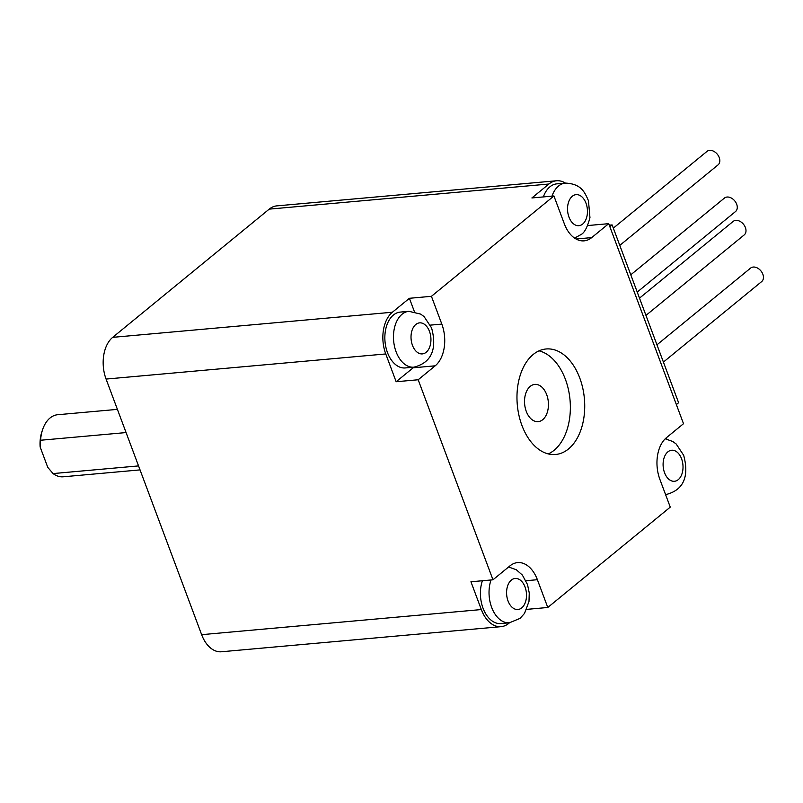 <?xml version="1.0" encoding="UTF-8"?>
<svg xmlns="http://www.w3.org/2000/svg" width="803" height="803" viewBox="0 0 803 803"><rect width="100%" height="100%" fill="white"/><g stroke="black" fill="none" stroke-linecap="round" stroke-linejoin="round"><path stroke-width="1.2" d="M441.821 324.101L431.432 296.317L553.929 195.972L564.308 223.756A31.156 19.814 84.9 0 0 584.112 240.85A31.156 19.814 84.9 0 0 591.711 237.598L608.724 223.666L683.514 423.703L666.5 437.635A31.156 19.814 84.9 0 0 659.875 479.361L670.264 507.135L547.776 607.48L537.388 579.706A31.156 19.814 84.9 0 0 517.584 562.602A31.156 19.814 84.9 0 0 509.985 565.854L492.972 579.796L418.182 379.759L435.196 365.817A31.156 19.814 84.9 0 0 441.821 324.101L430.388 325.125M533.192 354.494A52.968 33.686 84.9 0 0 518.949 415.362A52.968 33.686 84.9 0 0 555.586 454.488A52.968 33.686 84.9 0 0 568.504 448.957A52.968 33.686 84.9 0 0 582.747 388.09A52.968 33.686 84.9 0 0 546.11 348.974A52.968 33.686 84.9 0 0 533.192 354.494M418.182 379.759L396.15 381.736L413.164 367.804A31.156 19.814 84.9 0 0 413.886 367.172C436.089 361.571 435.547 342.54 431.582 327.915L424.104 316.623L420.712 314.114L408.888 311.313A28.045 17.837 84.9 0 0 396.09 351.784A28.045 17.837 84.9 0 0 413.906 367.172L405.284 367.945A28.045 17.837 84.9 0 1 387.468 352.557A28.045 17.837 84.9 0 1 400.265 312.086L408.888 311.313M201.643 634.671L481.328 609.557A31.156 19.814 84.9 0 0 501.132 626.651L221.447 651.765A31.156 19.814 -95.1 0 1 201.643 634.671L106.076 379.066A31.156 19.814 -95.1 0 1 112.701 337.35L269.226 209.131A31.156 19.814 -95.1 0 1 276.824 205.879L556.509 180.765A31.156 19.814 84.9 0 0 548.911 184.017L531.897 197.95L553.929 195.972M396.15 381.736L385.761 353.952A31.156 19.814 84.9 0 1 392.386 312.237L409.4 298.294L414.388 311.624M492.972 579.796L470.939 581.774L481.328 609.557M501.132 626.651A31.156 19.814 84.9 0 0 508.731 623.399L509.503 622.767M665.667 494.829A31.156 19.814 84.9 0 0 665.968 494.558C688.171 488.957 687.629 469.916 683.664 455.291L676.186 444.009L672.794 441.499L665.225 438.799M666.088 437.986L666.47 439.01M482.412 580.74A28.045 17.837 84.9 0 0 483.707 609.848A28.045 17.837 84.9 0 0 500.851 623.55L509.473 622.767L520.053 618.37L524.52 613.412L528.996 601.437L529.257 592.955L527.511 584.544L522.372 575.068L516.279 569.718L508.59 566.998M543.36 196.926A28.045 17.837 84.9 0 1 549.945 186.798A28.045 17.837 84.9 0 1 556.79 183.867L565.412 183.094A31.156 19.814 84.9 0 0 556.509 180.765M608.724 223.666L587.686 225.553M547.776 607.48L526.728 609.377M126.081 432.566L40.602 440.245A31.156 19.814 -95.1 0 1 42.599 429.655A31.156 19.814 -95.1 0 1 50.057 417.982A31.156 19.814 -95.1 0 1 57.655 414.729L117.409 409.369M138.548 465.911L53.068 473.579A31.156 19.814 -95.1 0 0 63.226 476.791L140.043 469.896M40.602 440.245L40.15 446.99A27.422 17.435 -95.1 0 1 41.866 431.843L42.599 429.655M40.15 446.99L47.768 467.356L53.068 473.579M431.432 296.317L409.4 298.294M676.357 404.561L678.605 402.725L612.127 224.92L609.879 226.757M609.286 225.171L612.127 224.92M656.954 344.818L750.614 268.082A8.723 6.183 50.7 0 1 762.85 274.235A8.723 6.183 50.7 0 1 761.676 281.582L663.408 362.083M639.499 298.144L733.169 221.407A8.723 6.183 50.7 0 1 745.395 227.55A8.723 6.183 50.7 0 1 744.22 234.908L645.953 315.408M630.777 274.807L724.436 198.07A8.723 6.183 50.7 0 1 736.672 204.213A8.723 6.183 50.7 0 1 735.498 211.57L637.231 292.071M613.321 228.132L706.991 151.396A8.723 6.183 50.7 0 1 719.227 157.539A8.723 6.183 50.7 0 1 718.043 164.896L619.775 245.397M548.288 453.906A52.968 33.686 84.9 0 0 554.14 450.252A52.968 33.686 84.9 0 0 569.427 394.956A52.968 33.686 84.9 0 0 539.034 350.841M530.251 386.353A18.69 11.894 84.9 0 0 525.222 407.834A18.69 11.894 84.9 0 0 538.151 421.635A18.69 11.894 84.9 0 0 542.718 419.688A18.69 11.894 84.9 0 0 547.736 398.208A18.69 11.894 84.9 0 0 534.808 384.396A18.69 11.894 84.9 0 0 530.251 386.353M435.196 365.817L413.164 367.804M106.076 379.066L385.761 353.952M269.226 209.131L548.911 184.017M112.701 337.35L392.386 312.237M591.711 237.598L576.052 239.013M537.388 579.706L525.955 580.73M574.587 238.1L581.011 234.556C584.443 232.87 587.425 227.219 589.954 217.613L588.469 200.73C584.725 192.318 581.442 183.847 565.412 183.094A28.045 17.837 84.9 0 0 558.567 186.015A28.045 17.837 84.9 0 0 551.982 196.153M582.687 224.057A15.578 9.907 84.9 0 0 585.999 203.199A15.578 9.907 84.9 0 0 572.298 196.273A15.578 9.907 84.9 0 0 568.986 217.131A15.578 9.907 84.9 0 0 582.687 224.057M664.553 472.736A15.578 9.907 84.9 0 0 678.254 479.652A15.578 9.907 84.9 0 0 681.566 458.794A15.578 9.907 84.9 0 0 667.865 451.868A15.578 9.907 84.9 0 0 664.553 472.736M491.034 579.967A28.045 17.837 84.9 0 0 492.329 609.075A28.045 17.837 84.9 0 0 509.473 622.767M511.35 580.087A15.578 9.907 84.9 0 0 508.038 600.955A15.578 9.907 84.9 0 0 521.739 607.871A15.578 9.907 84.9 0 0 525.052 587.013A15.578 9.907 84.9 0 0 511.35 580.087M429.485 331.418A15.578 9.907 84.9 0 0 415.783 324.492A15.578 9.907 84.9 0 0 412.471 345.35A15.578 9.907 84.9 0 0 426.172 352.276A15.578 9.907 84.9 0 0 429.485 331.418"/></g></svg>
